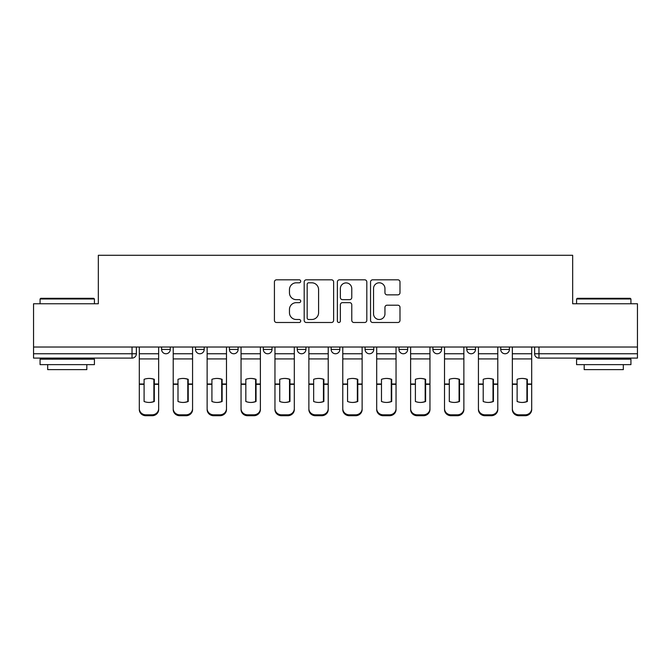 <?xml version="1.0" encoding="UTF-8"?>
<svg xmlns="http://www.w3.org/2000/svg" width="671" height="671" viewBox="0 0 671 671"><rect width="100%" height="100%" fill="white"/><g stroke="black" fill="none" stroke-linecap="round" stroke-linejoin="round"><path stroke-width="1.01" d="M300.717 281.308A1.493 1.493 0 0 0 299.224 279.815L276.553 279.815A2.13 2.13 0 0 0 274.422 281.946L274.422 320.361A2.13 2.13 0 0 0 276.553 322.491L299.224 322.491A1.493 1.493 0 0 0 300.717 320.998A1.493 1.493 0 0 0 299.224 319.505L296.288 319.505A6.827 6.827 0 0 1 289.461 312.678L289.461 309.474A6.827 6.827 0 0 1 296.288 302.646L299.224 302.646A1.493 1.493 0 0 0 300.717 301.153A1.493 1.493 0 0 0 299.224 299.66L296.288 299.66A6.827 6.827 0 0 1 289.461 292.833L289.461 289.629A6.827 6.827 0 0 1 296.288 282.801L299.224 282.801A1.493 1.493 0 0 0 300.717 281.308M432.887 347.024L432.887 349.415L441.585 349.415A4.345 4.345 0 0 1 437.24 353.76A4.345 4.345 0 0 1 432.887 349.415L432.887 347.024M365.066 347.024L365.066 349.415L373.764 349.415A4.345 4.345 0 0 1 369.411 353.76A4.345 4.345 0 0 1 365.066 349.415L365.066 347.024M331.155 347.024L331.155 349.415L339.845 349.415A4.345 4.345 0 0 1 335.5 353.76A4.345 4.345 0 0 1 331.155 349.415L331.155 347.024M263.326 347.024L263.326 349.415L272.023 349.415A4.345 4.345 0 0 1 267.679 353.76A4.345 4.345 0 0 1 263.326 349.415L263.326 347.024M397.861 294.854A2.13 2.13 0 0 0 399.991 292.724L399.991 281.946A2.13 2.13 0 0 0 397.861 279.815L372.682 279.815A2.13 2.13 0 0 0 370.551 281.946L370.551 320.361A2.13 2.13 0 0 0 372.682 322.491L397.861 322.491A2.13 2.13 0 0 0 399.991 320.361L399.991 307.343A2.13 2.13 0 0 0 397.861 305.204L387.083 305.204A2.13 2.13 0 0 0 384.953 307.343L384.953 313.793A5.712 5.712 0 0 1 379.241 319.505A5.712 5.712 0 0 1 373.537 313.793L373.537 288.513A5.712 5.712 0 0 1 379.241 282.801A5.712 5.712 0 0 1 384.953 288.513L384.953 292.724A2.13 2.13 0 0 0 387.083 294.854L397.861 294.854M33.55 347.024L33.55 303.762L98.335 303.762L98.335 255.282L572.665 255.282L572.665 303.762L637.45 303.762L637.45 347.024L33.55 347.024L33.55 353.76L136.372 353.76L136.372 347.024L136.372 353.76A4.345 4.345 0 0 1 132.028 358.104L33.55 358.104L33.55 353.76M333.63 281.946A2.13 2.13 0 0 0 331.499 279.815L306.32 279.815A2.13 2.13 0 0 0 304.189 281.946L304.189 320.361A2.13 2.13 0 0 0 306.32 322.491L331.499 322.491A2.13 2.13 0 0 0 333.63 320.361L333.63 281.946M339.501 279.815L364.68 279.815A2.13 2.13 0 0 1 366.811 281.946L366.811 320.361A2.13 2.13 0 0 1 364.68 322.491L353.902 322.491A2.13 2.13 0 0 1 351.772 320.361L351.772 304.777A2.13 2.13 0 0 0 349.633 302.646L342.487 302.646A2.13 2.13 0 0 0 340.356 304.777L340.356 320.998A1.493 1.493 0 0 1 338.863 322.491A1.493 1.493 0 0 1 337.37 320.998L337.37 281.946A2.13 2.13 0 0 1 339.501 279.815M534.628 347.024L534.628 353.76L637.45 353.76L637.45 358.104L538.972 358.104A4.345 4.345 0 0 1 534.628 353.76M637.45 347.024L637.45 353.76M509.406 347.024L509.406 349.415A4.345 4.345 0 0 1 505.062 353.76A4.345 4.345 0 0 1 500.717 349.415L509.406 349.415M500.717 347.024L500.717 349.415M475.496 347.024L475.496 349.415A4.345 4.345 0 0 1 471.151 353.76A4.345 4.345 0 0 1 466.798 349.415L475.496 349.415L475.496 347.024M466.798 347.024L466.798 349.415M441.585 347.024L441.585 349.415M407.674 347.024L407.674 349.415A4.345 4.345 0 0 1 403.321 353.76A4.345 4.345 0 0 1 398.977 349.415L407.674 349.415L407.674 347.024M398.977 347.024L398.977 349.415M373.764 347.024L373.764 349.415L373.764 347.024M339.845 349.415L339.845 347.024L339.845 349.415A4.345 4.345 0 0 1 335.5 353.76M305.934 347.024L305.934 349.415A4.345 4.345 0 0 1 301.589 353.76A4.345 4.345 0 0 1 297.236 349.415A4.345 4.345 0 0 0 301.589 353.76A4.345 4.345 0 0 0 305.934 349.415L305.934 347.024M297.236 347.024L297.236 349.415L305.934 349.415M272.023 347.024L272.023 349.415M238.113 347.024L238.113 349.415A4.345 4.345 0 0 1 233.76 353.76A4.345 4.345 0 0 1 229.415 349.415A4.345 4.345 0 0 0 233.76 353.76A4.345 4.345 0 0 0 238.113 349.415L229.415 349.415L229.415 347.024M195.504 347.024L195.504 349.415L204.202 349.415L204.202 347.024L204.202 349.415A4.345 4.345 0 0 1 199.849 353.76A4.345 4.345 0 0 1 195.504 349.415A4.345 4.345 0 0 0 199.849 353.76M161.594 347.024L161.594 349.415L170.283 349.415L170.283 347.024L170.283 349.415A4.345 4.345 0 0 1 165.938 353.76A4.345 4.345 0 0 1 161.594 349.415A4.345 4.345 0 0 0 165.938 353.76M132.028 347.024L132.028 358.104A4.345 4.345 0 0 0 136.372 353.76M308.668 282.801A1.493 1.493 0 0 0 307.175 284.294L307.175 318.012A1.493 1.493 0 0 0 308.668 319.505L311.763 319.505A6.827 6.827 0 0 0 318.591 312.678L318.591 289.629A6.827 6.827 0 0 0 311.763 282.801L308.668 282.801M351.772 288.614A5.712 5.712 0 0 0 346.06 282.91A5.712 5.712 0 0 0 340.356 288.614L340.356 297.521A2.13 2.13 0 0 0 342.487 299.66L349.633 299.66A2.13 2.13 0 0 0 351.772 297.521L351.772 288.614M153.877 401.652L153.877 379.174M148.979 378.444A13.479 11.86 180 0 1 153.877 379.325M139.308 385.229L139.308 408.631A6.525 6.182 0 0 0 145.833 414.821L152.132 414.821A6.525 6.182 0 0 0 158.658 408.631L158.658 409.528A6.525 6.182 180 0 1 152.132 415.718L152.132 414.821M148.979 402.449A13.479 12.783 180 0 0 153.877 401.493M154.305 384.332L154.305 379.325A13.479 11.86 180 0 0 149.197 378.444A13.479 11.86 180 0 0 144.089 379.325L144.089 401.493A13.479 12.783 180 0 0 154.305 401.493L154.305 384.332L158.658 384.332L158.658 408.631M158.658 347.024L158.658 384.332M139.308 347.024L139.308 408.631M145.833 414.821L145.833 415.718L152.132 415.718M145.833 415.718A6.525 6.182 180 0 1 139.308 409.528M187.788 401.652L187.788 379.174M182.898 378.444A13.479 11.86 180 0 1 187.788 379.325M173.219 385.229L173.219 408.631A6.525 6.182 0 0 0 179.744 414.821L186.043 414.821A6.525 6.182 0 0 0 192.569 408.631L192.569 409.528A6.525 6.182 180 0 1 186.043 415.718L186.043 414.821M182.898 402.449A13.479 12.783 180 0 0 187.788 401.493M221.698 401.652L221.698 379.174M216.808 378.444A13.479 11.86 180 0 1 221.698 379.325M207.129 385.229L207.129 408.631A6.525 6.182 0 0 0 213.655 414.821L219.962 414.821A6.525 6.182 0 0 0 226.479 408.631L226.479 409.528A6.525 6.182 180 0 1 219.962 415.718L219.962 414.821M216.808 402.449A13.479 12.783 180 0 0 221.698 401.493M188.224 384.332L188.224 379.325A13.479 11.86 180 0 0 183.116 378.444A13.479 11.86 180 0 0 178 379.325L178 401.493A13.479 12.783 180 0 0 188.224 401.493L188.224 384.332L192.569 384.332L192.569 408.631M192.569 347.024L192.569 384.332M173.219 347.024L173.219 408.631M179.744 414.821L179.744 415.718L186.043 415.718M179.744 415.718A6.525 6.182 180 0 1 173.219 409.528M222.135 384.332L222.135 379.325A13.479 11.86 180 0 0 217.027 378.444A13.479 11.86 180 0 0 211.919 379.325L211.919 401.493A13.479 12.783 180 0 0 222.135 401.493L222.135 384.332L226.479 384.332L226.479 408.631M226.479 347.024L226.479 384.332M207.129 347.024L207.129 408.631M213.655 414.821L213.655 415.718L219.962 415.718M213.655 415.718A6.525 6.182 180 0 1 207.129 409.528M40.075 298.981L40.721 298.327L93.764 298.327L94.418 298.981L40.075 298.981L40.075 303.762M94.418 364.63L40.075 364.63L40.075 359.195L94.418 359.195L94.418 364.63M86.811 364.63L86.811 369.629L47.683 369.629L47.683 364.63M576.582 298.981L577.236 298.327L630.279 298.327L630.925 298.981L576.582 298.981L576.582 303.762M630.925 364.63L576.582 364.63L576.582 359.195L630.925 359.195L630.925 364.63M623.317 364.63L623.317 369.629L584.189 369.629L584.189 364.63M255.609 401.652L255.609 379.174M250.719 378.444A13.479 11.86 180 0 1 255.609 379.325M241.048 385.229L241.048 408.631A6.525 6.182 0 0 0 247.565 414.821L253.873 414.821A6.525 6.182 0 0 0 260.39 408.631L260.39 409.528A6.525 6.182 180 0 1 253.873 415.718L253.873 414.821M250.719 402.449A13.479 12.783 180 0 0 255.609 401.493M289.52 401.652L289.52 379.174M284.63 378.444A13.479 11.86 180 0 1 289.52 379.325M274.959 385.229L274.959 408.631A6.525 6.182 0 0 0 281.476 414.821L287.784 414.821A6.525 6.182 0 0 0 294.309 408.631L294.309 409.528A6.525 6.182 180 0 1 287.784 415.718L287.784 414.821M284.63 402.449A13.479 12.783 180 0 0 289.52 401.493M323.439 401.652L323.439 379.174M318.54 378.444A13.479 11.86 180 0 1 323.439 379.325M308.87 385.229L308.87 408.631A6.525 6.182 0 0 0 315.395 414.821L321.694 414.821A6.525 6.182 0 0 0 328.22 408.631L328.22 409.528A6.525 6.182 180 0 1 321.694 415.718L321.694 414.821M318.54 402.449A13.479 12.783 180 0 0 323.439 401.493M256.045 384.332L256.045 379.325A13.479 11.86 180 0 0 250.937 378.444A13.479 11.86 180 0 0 245.829 379.325L245.829 401.493A13.479 12.783 180 0 0 256.045 401.493L256.045 384.332L260.39 384.332L260.39 408.631M260.39 347.024L260.39 384.332M241.048 347.024L241.048 408.631M247.565 414.821L247.565 415.718L253.873 415.718M247.565 415.718A6.525 6.182 180 0 1 241.048 409.528M289.956 384.332L289.956 379.325A13.479 11.86 180 0 0 284.848 378.444A13.479 11.86 180 0 0 279.74 379.325L279.74 401.493A13.479 12.783 180 0 0 289.956 401.493L289.956 384.332L294.309 384.332L294.309 408.631M294.309 347.024L294.309 384.332M274.959 347.024L274.959 408.631M281.476 414.821L281.476 415.718L287.784 415.718M281.476 415.718A6.525 6.182 180 0 1 274.959 409.528M323.867 384.332L323.867 379.325A13.479 11.86 180 0 0 318.759 378.444A13.479 11.86 180 0 0 313.651 379.325L313.651 401.493A13.479 12.783 180 0 0 323.867 401.493L323.867 384.332L328.22 384.332L328.22 408.631M328.22 347.024L328.22 384.332M308.87 347.024L308.87 408.631M315.395 414.821L315.395 415.718L321.694 415.718M315.395 415.718A6.525 6.182 180 0 1 308.87 409.528M357.349 401.652L357.349 379.174M352.46 378.444A13.479 11.86 180 0 1 357.349 379.325M342.78 385.229L342.78 408.631A6.525 6.182 0 0 0 349.306 414.821L355.605 414.821A6.525 6.182 0 0 0 362.13 408.631L362.13 409.528A6.525 6.182 180 0 1 355.605 415.718L355.605 414.821M352.46 402.449A13.479 12.783 180 0 0 357.349 401.493M357.786 384.332L357.786 379.325A13.479 11.86 180 0 0 352.678 378.444A13.479 11.86 180 0 0 347.561 379.325L347.561 401.493A13.479 12.783 180 0 0 357.786 401.493L357.786 384.332L362.13 384.332L362.13 408.631M362.13 347.024L362.13 384.332M342.78 347.024L342.78 408.631M349.306 414.821L349.306 415.718L355.605 415.718M349.306 415.718A6.525 6.182 180 0 1 342.78 409.528M391.26 401.652L391.26 379.174M386.37 378.444A13.479 11.86 180 0 1 391.26 379.325M376.691 385.229L376.691 408.631A6.525 6.182 0 0 0 383.216 414.821L389.524 414.821A6.525 6.182 0 0 0 396.041 408.631L396.041 409.528A6.525 6.182 180 0 1 389.524 415.718L389.524 414.821M386.37 402.449A13.479 12.783 180 0 0 391.26 401.493M391.696 384.332L391.696 379.325A13.479 11.86 180 0 0 386.588 378.444A13.479 11.86 180 0 0 381.48 379.325L381.48 401.493A13.479 12.783 180 0 0 391.696 401.493L391.696 384.332L396.041 384.332L396.041 408.631M396.041 347.024L396.041 384.332M376.691 347.024L376.691 408.631M383.216 414.821L383.216 415.718L389.524 415.718M383.216 415.718A6.525 6.182 180 0 1 376.691 409.528M425.171 401.652L425.171 379.174M420.281 378.444A13.479 11.86 180 0 1 425.171 379.325M410.61 385.229L410.61 408.631A6.525 6.182 0 0 0 417.127 414.821L423.435 414.821A6.525 6.182 0 0 0 429.952 408.631L429.952 409.528A6.525 6.182 180 0 1 423.435 415.718L423.435 414.821M420.281 402.449A13.479 12.783 180 0 0 425.171 401.493M425.607 384.332L425.607 379.325A13.479 11.86 180 0 0 420.499 378.444A13.479 11.86 180 0 0 415.391 379.325L415.391 401.493A13.479 12.783 180 0 0 425.607 401.493L425.607 384.332L429.952 384.332L429.952 408.631M429.952 347.024L429.952 384.332M410.61 347.024L410.61 408.631M417.127 414.821L417.127 415.718L423.435 415.718M417.127 415.718A6.525 6.182 180 0 1 410.61 409.528M459.081 401.652L459.081 379.174M454.192 378.444A13.479 11.86 180 0 1 459.081 379.325M444.521 385.229L444.521 408.631A6.525 6.182 0 0 0 451.038 414.821L457.345 414.821A6.525 6.182 0 0 0 463.871 408.631L463.871 409.528A6.525 6.182 180 0 1 457.345 415.718L457.345 414.821M454.192 402.449A13.479 12.783 180 0 0 459.081 401.493M459.518 384.332L459.518 379.325A13.479 11.86 180 0 0 454.41 378.444A13.479 11.86 180 0 0 449.302 379.325L449.302 401.493A13.479 12.783 180 0 0 459.518 401.493L459.518 384.332L463.871 384.332L463.871 408.631M463.871 347.024L463.871 384.332M444.521 347.024L444.521 408.631M451.038 414.821L451.038 415.718L457.345 415.718M451.038 415.718A6.525 6.182 180 0 1 444.521 409.528M493 401.652L493 379.174M488.102 378.444A13.479 11.86 180 0 1 493 379.325M478.431 385.229L478.431 408.631A6.525 6.182 0 0 0 484.957 414.821L491.256 414.821A6.525 6.182 0 0 0 497.781 408.631L497.781 409.528A6.525 6.182 180 0 1 491.256 415.718L491.256 414.821M488.102 402.449A13.479 12.783 180 0 0 493 401.493M493.428 384.332L493.428 379.325A13.479 11.86 180 0 0 488.32 378.444A13.479 11.86 180 0 0 483.212 379.325L483.212 401.493A13.479 12.783 180 0 0 493.428 401.493L493.428 384.332L497.781 384.332L497.781 408.631M497.781 347.024L497.781 384.332M478.431 347.024L478.431 408.631M484.957 414.821L484.957 415.718L491.256 415.718M484.957 415.718A6.525 6.182 180 0 1 478.431 409.528M526.911 401.652L526.911 379.174M522.021 378.444A13.479 11.86 180 0 1 526.911 379.325M512.342 385.229L512.342 408.631A6.525 6.182 0 0 0 518.868 414.821L525.167 414.821A6.525 6.182 0 0 0 531.692 408.631L531.692 409.528A6.525 6.182 180 0 1 525.167 415.718L525.167 414.821M522.021 402.449A13.479 12.783 180 0 0 526.911 401.493M527.347 384.332L527.347 379.325A13.479 11.86 180 0 0 522.231 378.444A13.479 11.86 180 0 0 517.123 379.325L517.123 401.493A13.479 12.783 180 0 0 527.347 401.493L527.347 384.332L531.692 384.332L531.692 408.631M531.692 347.024L531.692 384.332M512.342 347.024L512.342 408.631M518.868 414.821L518.868 415.718L525.167 415.718M518.868 415.718A6.525 6.182 180 0 1 512.342 409.528M538.972 347.024L538.972 358.104M154.305 385.229L153.877 385.229M154.305 382.646L153.877 382.646M154.305 383.988L158.658 383.988M139.308 383.988L144.089 383.988M139.308 358.926L158.658 358.926M139.308 384.332L144.089 384.332M139.308 353.76L158.658 353.76M188.224 385.229L187.788 385.229M188.224 382.646L187.788 382.646M222.135 385.229L221.698 385.229M222.135 382.646L221.698 382.646M188.224 383.988L192.569 383.988M173.219 383.988L178 383.988M173.219 358.926L192.569 358.926M173.219 384.332L178 384.332M173.219 353.76L192.569 353.76M222.135 383.988L226.479 383.988M207.129 383.988L211.919 383.988M207.129 358.926L226.479 358.926M207.129 384.332L211.919 384.332M207.129 353.76L226.479 353.76M256.045 385.229L255.609 385.229M256.045 382.646L255.609 382.646M289.956 385.229L289.52 385.229M289.956 382.646L289.52 382.646M323.867 385.229L323.439 385.229M323.867 382.646L323.439 382.646M256.045 383.988L260.39 383.988M241.048 383.988L245.829 383.988M241.048 358.926L260.39 358.926M241.048 384.332L245.829 384.332M241.048 353.76L260.39 353.76M289.956 383.988L294.309 383.988M274.959 383.988L279.74 383.988M274.959 358.926L294.309 358.926M274.959 384.332L279.74 384.332M274.959 353.76L294.309 353.76M323.867 383.988L328.22 383.988M308.87 383.988L313.651 383.988M308.87 358.926L328.22 358.926M308.87 384.332L313.651 384.332M308.87 353.76L328.22 353.76M357.786 385.229L357.349 385.229M357.786 382.646L357.349 382.646M357.786 383.988L362.13 383.988M342.78 383.988L347.561 383.988M342.78 358.926L362.13 358.926M342.78 384.332L347.561 384.332M342.78 353.76L362.13 353.76M391.696 385.229L391.26 385.229M391.696 382.646L391.26 382.646M391.696 383.988L396.041 383.988M376.691 383.988L381.48 383.988M376.691 358.926L396.041 358.926M376.691 384.332L381.48 384.332M376.691 353.76L396.041 353.76M425.607 385.229L425.171 385.229M425.607 382.646L425.171 382.646M425.607 383.988L429.952 383.988M410.61 383.988L415.391 383.988M410.61 358.926L429.952 358.926M410.61 384.332L415.391 384.332M410.61 353.76L429.952 353.76M459.518 385.229L459.081 385.229M459.518 382.646L459.081 382.646M459.518 383.988L463.871 383.988M444.521 383.988L449.302 383.988M444.521 358.926L463.871 358.926M444.521 384.332L449.302 384.332M444.521 353.76L463.871 353.76M493.428 385.229L493 385.229M493.428 382.646L493 382.646M493.428 383.988L497.781 383.988M478.431 383.988L483.212 383.988M478.431 358.926L497.781 358.926M478.431 384.332L483.212 384.332M478.431 353.76L497.781 353.76M527.347 385.229L526.911 385.229M527.347 382.646L526.911 382.646M527.347 383.988L531.692 383.988M512.342 383.988L517.123 383.988M512.342 358.926L531.692 358.926M512.342 384.332L517.123 384.332M512.342 353.76L531.692 353.76M94.418 303.762L94.418 298.981M82.03 359.195L82.03 358.104M52.464 359.195L52.464 358.104M630.925 303.762L630.925 298.981M618.536 359.195L618.536 358.104M588.97 359.195L588.97 358.104"/></g></svg>
